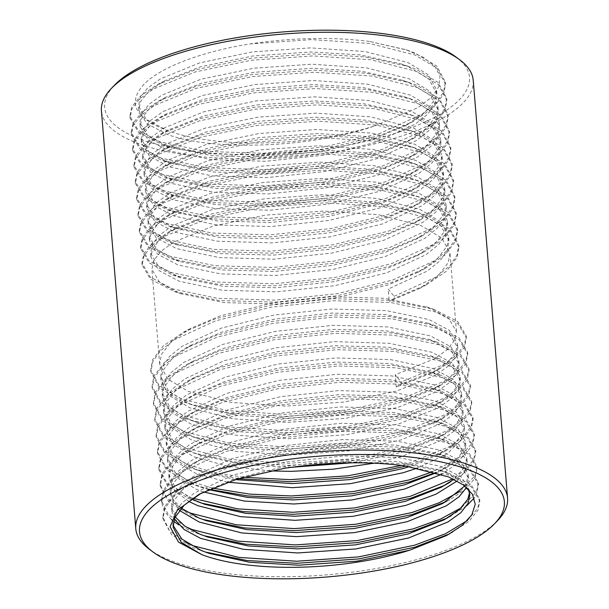 <?xml version="1.0" encoding="UTF-8"?>
<svg xmlns="http://www.w3.org/2000/svg" width="609" height="609" viewBox="0 0 609 609"><rect width="100%" height="100%" fill="white"/><g stroke="black" fill="none" stroke-linecap="round" stroke-linejoin="round"><path stroke-width="0.46" stroke-dasharray="3.04 2.28" d="M456.187 57.155A183.05 60.535 -4.7 0 1 375.806 138.905A183.05 60.535 -4.7 0 1 139.636 138.921A183.05 60.535 -4.7 0 1 114.446 85.252M473.223 80.327A186.521 61.684 -4.7 0 1 347.381 149.768A186.521 61.684 -4.7 0 1 137.116 143.069A186.521 61.684 -4.7 0 1 101.429 110.891M497.553 520.619A186.521 61.684 -4.7 0 1 349.429 572.536A186.521 61.684 -4.7 0 1 171.464 560.859A186.521 61.684 -4.7 0 1 149.334 549.249M374.763 125.903L417.987 107.648L431.575 97.219L438.975 86.516L440.002 76.018L434.636 66.084L423.141 57.223L405.967 49.732L369.397 41.404L407.208 50.151L414.874 53.006L436.76 66.099L445.346 81.941L443.55 92.088L435.93 103.035L422.402 113.936L380.701 133.12L324.81 146.868L263.24 153.247L205.393 151.443L160.076 141.882L138.319 130.334L129.869 116.098L131.742 106.88L140.717 95.765L157 84.864L164.179 81.027L148.969 91.205L140.572 101.581L138.806 110.229L146.754 123.574L167.224 134.391C212.267 151.496 311.93 148.002 374.763 125.903A149.22 49.344 -4.7 0 1 166.889 130.311L146.419 119.493L138.471 106.149L140.237 97.501L147.485 88.168L160.296 78.926L199.691 62.864L252.438 51.91L310.521 47.883L365.103 51.559L407.901 62.537L428.492 74.899L436.577 89.85L434.887 99.427L424.755 112.619L405.784 125.477L375.768 138.144L323.189 151.139L265.273 157.206L212.039 155.691L168.229 146.632L147.766 135.815L139.811 122.47L141.577 113.822L148.824 104.482L161.636 95.248L201.031 79.185L253.778 68.223L311.861 64.204L366.443 67.881L409.24 78.85L429.832 91.221L437.917 106.172L436.227 115.748L426.094 128.941L407.124 141.798L377.108 154.465L324.528 167.46L266.613 173.527L213.378 172.012L169.568 162.953L149.106 152.128L141.151 138.791L142.917 130.143L150.164 120.803L162.976 111.569L202.371 95.499L255.118 84.544L313.201 80.525L367.79 84.202L410.58 95.171L431.172 107.542L439.256 122.493L437.566 132.062L427.434 145.262L408.464 158.112L378.448 170.786L325.868 183.781L267.96 189.841L214.718 188.333L172.499 179.822L150.446 168.449L142.498 155.105L144.264 146.457L151.504 137.124L164.316 127.89L203.711 111.82L256.458 100.866L314.541 96.846L369.13 100.523L411.928 111.493L432.519 123.855L440.596 138.814L438.914 148.383L428.774 161.583L409.804 174.433L379.795 187.1L327.216 200.102L269.3 206.162L216.066 204.654L173.839 196.144L151.786 184.771L143.838 171.426L145.604 162.778L152.851 153.445L165.663 144.204L205.058 128.141L257.805 117.187L315.888 113.16L370.47 116.837L413.267 127.814L433.859 140.177L441.944 155.135L440.254 164.704L430.121 177.897L411.151 190.754L381.135 203.421L328.555 216.416L270.64 222.483L217.405 220.968L173.595 211.909L153.133 201.092L145.178 187.747L146.944 179.099L154.191 169.766L167.003 160.525L206.398 144.462L259.145 133.508L317.228 129.481L371.81 133.158L414.607 144.135L435.199 156.498L443.283 171.449L441.594 181.025L431.461 194.218L412.491 207.075L382.475 219.742L329.895 232.737L271.979 238.804L218.745 237.289L174.935 228.23L154.473 217.413L146.518 204.068L148.284 195.42L155.531 186.08L168.343 176.846L207.738 160.784L260.485 149.822L318.568 145.802L373.157 149.479L415.947 160.449L436.539 172.819L444.623 187.77L442.933 197.346L432.801 210.539L413.831 223.396L383.815 236.064L331.243 249.058L273.327 255.125L220.085 253.61L176.283 244.552L155.813 233.727L147.865 220.389L149.631 211.742L156.871 202.401L169.683 193.167L209.077 177.097L261.824 166.143L319.908 162.123L374.497 165.8L417.294 176.77L437.886 189.14L445.963 204.091L444.281 213.66L434.148 226.86L415.171 239.71L385.162 252.385L332.583 265.379L274.667 271.439L221.432 269.932L179.206 261.421L157.152 250.048L149.205 236.703L150.971 228.063L158.218 218.722L171.03 209.488L210.425 193.418L263.172 182.464L321.255 178.445L375.837 182.121L418.634 193.091L439.226 205.454L447.31 220.412L445.621 229.981L435.488 243.181L416.518 256.031L386.502 268.698L333.922 281.701L276.006 287.76L222.772 286.253L180.553 277.742L158.5 266.369L150.545 253.024L152.311 244.376L159.558 235.044L172.37 225.802L211.765 209.74L264.512 198.785L322.595 194.758L377.177 198.435L419.974 209.412L440.566 221.775L448.65 236.734L446.96 246.302L436.828 259.495L417.858 272.352L387.842 285.02L335.262 298.014L277.346 304.081L224.112 302.574L180.302 293.508L159.84 282.69L151.885 269.345L153.651 260.698L160.898 251.365L173.71 242.123L213.104 226.061L265.851 215.106L323.935 211.079L378.524 214.756L421.314 225.733L441.906 238.096L449.99 253.055L448.3 262.624L438.168 275.816L419.198 288.674L389.189 301.341L394.289 298.357L394.122 296.317L388.177 289.1L389.189 301.341M164.179 81.027L200.026 66.944L252.773 55.99L310.856 51.963L360.14 54.894L400.844 63.861L408.236 66.609L428.827 78.98L436.912 93.931L435.222 103.507L428.058 113.83L415.33 124.122L376.103 142.224L323.524 155.219L265.608 161.286L211.194 159.649L168.564 150.712L148.101 139.895L140.146 126.55L141.912 117.902L150.309 107.527L165.519 97.349L201.366 83.266L254.113 72.304L312.196 68.284L361.48 71.215L402.184 80.182L409.575 82.931L430.167 95.301L438.252 110.252L436.562 119.828L429.398 130.151L416.67 140.435L377.443 158.546L324.863 171.54L266.955 177.6L212.533 175.963L169.903 167.033L149.441 156.208L141.486 142.864L143.252 134.224L151.649 123.848L166.858 113.67L202.706 99.579L255.453 88.625L313.536 84.605L362.819 87.536L403.531 96.496L410.915 99.252L431.507 111.614L439.591 126.573L437.901 136.142L430.738 146.472L418.018 156.757L378.79 174.867L326.211 187.861L268.295 193.921L213.873 192.284L171.251 183.355L150.781 172.53L142.833 159.185L144.599 150.537L152.996 140.161L168.206 129.991L204.053 115.9L256.8 104.946L314.876 100.919L364.167 103.85L404.871 112.817L412.263 115.573L432.854 127.936L440.939 142.894L439.249 152.463L432.078 162.793L419.357 173.078L380.13 191.18L327.551 204.182L269.635 210.242L215.213 208.605L172.591 199.676L152.128 188.851L144.173 175.506L145.939 166.858L154.336 156.483L169.546 146.305L205.393 132.222L258.14 121.267L316.223 117.24L365.507 120.171L406.211 129.138L413.602 131.894L434.194 144.257L442.279 159.215L440.589 168.784L433.425 179.115L420.697 189.399L381.47 207.502L328.89 220.496L270.975 226.563L216.56 224.927L173.93 215.989L153.468 205.172L145.513 191.827L147.279 183.18L155.676 172.804L170.885 162.626L206.733 148.543L259.48 137.588L317.563 133.561L366.846 136.492L407.55 145.46L414.942 148.215L435.534 160.578L443.618 175.529L441.928 185.106L434.765 195.428L422.037 205.72L382.81 223.823L330.23 236.817L272.322 242.884L217.9 241.248L175.27 232.311L154.808 221.493L146.853 208.149L148.619 199.501L157.015 189.125L172.225 178.947L208.072 164.864L260.819 153.902L318.903 149.883L368.186 152.813L408.898 161.781L416.282 164.529L436.874 176.899L444.958 191.85L443.268 201.427L436.105 211.749L423.384 222.034L384.157 240.144L331.578 253.138L273.662 259.198L219.24 257.561L176.618 248.632L156.148 237.807L148.2 224.47L149.966 215.822L158.363 205.446L173.573 195.268L209.42 181.178L262.167 170.223L320.243 166.204L369.534 169.135L410.238 178.094L417.629 180.85L438.221 193.22L446.306 208.171L444.616 217.74L437.445 228.071L424.724 238.355L385.497 256.465L332.917 269.46L275.002 275.519L220.58 273.883L177.957 264.953L157.495 254.128L149.54 240.783L151.306 232.136L159.703 221.76L174.912 211.589L210.76 197.499L263.507 186.544L321.59 182.517L370.873 185.448L411.577 194.416L418.969 197.171L439.561 209.534L447.645 224.493L445.955 234.062L438.792 244.392L426.064 254.676L386.837 272.779L334.257 285.781L276.341 291.84L221.927 290.204L179.297 281.274L158.835 270.449L150.88 257.105L152.646 248.457L161.042 238.081L176.252 227.903L212.099 213.82L264.846 202.866L322.93 198.838L372.213 201.769L412.917 210.737L420.309 213.493L440.901 225.855L448.985 240.814L447.295 250.383L440.132 260.713L427.404 270.997L388.177 289.1M175.171 516.881L171.418 506.909L173.108 497.332L180.272 487.01L193 476.718L232.227 458.615L284.806 445.621L342.722 439.553L397.137 441.19L439.767 450.127L460.229 460.944L468.184 474.289L466.418 482.937L464.682 485.944M174.281 518.997L171.753 510.989L173.443 501.413L183.575 488.22L202.546 475.363L232.562 462.695L285.141 449.701L343.057 443.634L396.292 445.149L438.51 453.652L460.564 465.025L468.519 478.369L466.532 487.466M181.231 508.172L173.268 499.707L170.078 490.588L171.768 481.019L178.932 470.688L191.66 460.404L230.887 442.294L283.467 429.299L341.375 423.24L395.797 424.876L438.427 433.806L458.889 444.631L466.837 457.976L465.078 466.616L453.842 479.321M179.328 510.38L170.413 494.668L172.103 485.091L182.236 471.899L201.206 459.041L231.222 446.374L283.802 433.38L341.71 427.32L394.952 428.827L437.171 437.338L459.224 448.711L467.172 462.056L465.413 470.696L457.085 481.011M191.789 499.083L175.225 487.619L168.739 474.266L170.421 464.697L177.592 454.367L190.312 444.083L229.54 425.98L282.119 412.978L340.035 406.919L394.457 408.555L437.079 417.485L457.549 428.31L465.497 441.654L463.731 450.302L455.334 460.678L436.592 472.675M188.676 501.397L174.593 490.618L169.074 478.347L170.764 468.778L180.896 455.578L199.866 442.728L229.875 430.053L282.454 417.058L340.37 410.999L393.604 412.506L437.414 421.565L457.884 432.39L465.832 445.735L464.066 454.383L456.042 464.423L441.624 474.304M208.499 489.628L196.068 485.266L175.476 472.904L167.391 457.945L169.081 448.376L176.245 438.046L188.973 427.762L228.2 409.659L280.779 396.665L338.695 390.597L393.109 392.234L435.739 401.171L456.202 411.989L464.157 425.333L462.391 433.981L453.994 444.357L438.784 454.535L409.651 466.547M203.482 491.996L196.403 489.347L175.811 476.984L167.726 462.025L169.416 452.457L179.548 439.264L198.526 426.407L228.535 413.739L281.114 400.737L339.03 394.678L392.265 396.185L436.074 405.244L456.537 416.069L464.492 429.414L462.726 438.061L447.417 453.682L417.667 467.994M235.462 479.603L202.119 471.701L194.728 468.945L174.136 456.583L166.051 441.632L167.741 432.055L174.905 421.733L187.633 411.44L226.86 393.338L279.44 380.343L337.356 374.276L391.77 375.913L434.4 384.85L454.862 395.667L462.817 409.012L461.051 417.66L452.654 428.036L437.445 438.214L401.597 452.297L352.063 462.81M227.408 482.214L195.063 473.026L174.471 460.663L166.386 445.712L168.076 436.135L178.209 422.943L197.179 410.085L227.195 397.418L279.775 384.424L337.69 378.356L390.925 379.871L433.144 388.375L455.197 399.748L463.152 413.092L461.386 421.74L454.139 431.073L441.327 440.315L401.932 456.377L374.124 463.183M291.391 467.278L241.484 464.347L200.78 455.38L193.388 452.632L172.796 440.261L164.712 425.31L166.402 415.734L173.565 405.411L186.293 395.119L225.52 377.017L278.1 364.022L336.008 357.955L390.43 359.592L433.06 368.529L453.522 379.346L461.47 392.691L459.711 401.339L451.307 411.714L436.105 421.892L400.258 435.975L347.511 446.937L289.427 450.957L240.144 448.026L199.432 439.066L192.048 436.31L171.449 423.94L163.372 408.989L165.054 399.413L172.225 389.09L184.946 378.806L224.173 360.695L276.752 347.701L334.668 341.641L389.09 343.278L431.712 352.208L452.183 363.033L460.13 376.377L458.364 385.017L449.967 395.393L434.757 405.571L398.91 419.662L346.163 430.616L288.087 434.636L238.797 431.712L198.092 422.745L190.701 419.989L170.109 407.627L162.024 392.668L163.714 383.099L170.878 372.769L183.606 362.484L222.833 344.374L275.413 331.38L333.329 325.32L387.743 326.957L430.373 335.886L450.835 346.711L458.79 360.056L457.024 368.704L448.627 379.08L433.418 389.258L397.57 403.341L344.823 414.295L286.74 418.322L237.457 415.391L196.753 406.424L189.361 403.668L168.769 391.305L160.685 376.347L162.375 366.778L169.538 356.448L182.266 346.163L221.493 328.061L274.073 315.059L331.989 308.999L386.403 310.636L429.033 319.565L449.495 330.39L457.45 343.735L455.684 352.383L447.288 362.758L432.078 372.936L396.231 387.019L395.226 374.779L401.164 381.995L401.331 384.035L396.231 387.019M270.114 470.917L227.294 466.129L193.723 456.712L173.131 444.342L165.047 429.391L166.737 419.814L176.869 406.622L195.839 393.764L225.855 381.097L278.435 368.102L336.343 362.035L389.585 363.55L431.804 372.053L453.857 383.426L461.805 396.771L460.046 405.419L452.799 414.759L439.987 423.993L400.593 440.056L347.846 451.018L289.762 455.037L235.173 451.36L192.383 440.391L171.791 428.02L163.707 413.069L165.397 403.493L175.529 390.3L194.499 377.443L224.508 364.776L277.087 351.781L335.003 345.722L388.238 347.229L430.464 355.74L452.517 367.113L460.465 380.458L458.699 389.098L451.452 398.438L438.64 407.672L399.245 423.742L346.498 434.697L288.422 438.716L233.833 435.039L191.036 424.07L170.444 411.707L162.359 396.748L164.049 387.179L174.182 373.979L193.16 361.129L223.168 348.455L275.748 335.46L333.663 329.4L386.898 330.908L429.117 339.419L451.17 350.792L459.125 364.136L457.359 372.784L450.112 382.117L437.3 391.351L397.905 407.421L345.158 418.375L287.075 422.402L232.493 418.726L189.696 407.748L169.104 395.386L161.02 380.427L162.71 370.858L172.842 357.666L191.812 344.808L221.828 332.141L274.408 319.139L332.324 313.079L385.558 314.587L427.777 323.097L449.83 334.47L457.785 347.815L456.019 356.463L448.772 365.796L435.96 375.037L396.566 391.1L343.819 402.054L285.735 406.081L231.146 402.404L188.356 391.427L167.764 379.064L159.68 364.106L161.37 354.537L171.502 341.344L190.472 328.487L220.488 315.82L273.068 302.825L330.976 296.758L384.218 298.273L428.028 307.332L448.49 318.149L456.438 331.494L454.679 340.142L447.432 349.475L434.62 358.716L395.226 374.779M173.047 525.255L172.758 523.23L174.448 513.653L181.611 503.331L194.34 493.039L233.567 474.936L286.146 461.942L344.062 455.875L398.476 457.511L441.106 466.448L461.455 477.167L469.501 490.382M201.587 492.947L233.902 479.017L286.481 466.022L344.397 459.955L397.631 461.47L439.85 469.973L458.684 478.902L468.275 489.088M469.859 494.691L469.547 492.666M369.397 41.404C332.004 36.806 292.137 37.651 249.812 43.939C200.825 51.902 159.931 67.5 143.724 84.552C127.243 102.837 134.962 118.093 166.889 130.311M284.7 468.252L346.262 461.873L402.724 463.525L447.562 472.592L471.183 484.787L479.641 499.022L477.76 508.241L467.506 520.444M186.742 542.87L169.546 530.827L162.816 516.858L164.613 506.711L175.331 492.78L195.375 479.199L227.462 465.687L283.352 451.931L344.922 445.552L401.384 447.212L446.222 456.27L469.844 468.466L478.293 482.701L476.421 491.92L461.47 507.678M185.402 526.549L168.206 514.514L161.469 500.537L163.273 490.39L173.984 476.459L194.035 462.878L226.122 449.366L282.013 435.618L343.575 429.231L400.037 430.89L444.874 439.949L468.496 452.152L476.954 466.387L475.081 475.606L460.13 491.356M184.063 510.235L166.866 498.192L160.129 484.216L161.925 474.068L172.644 460.138L192.688 446.564L224.774 433.045L280.673 419.296L342.235 412.917L398.697 414.569L443.535 423.628L467.156 435.831L475.614 450.066L473.741 459.285L466.174 469.113L452.845 478.841M192.954 498.276L189.262 496.837L167.376 483.744L158.789 467.895L160.586 457.755L171.304 443.816L191.348 430.243L223.434 416.723L279.325 402.975L340.895 396.596L397.357 398.248L444.06 407.954L465.816 419.51L474.274 433.745L472.394 442.964L458.859 457.709L432.969 471.61M212.084 488.06L187.922 480.516L166.036 467.423L157.449 451.574L159.246 441.434L169.964 427.503L190.008 413.922L222.095 400.402L277.986 386.654L339.556 380.275L396.017 381.927L440.855 390.993L464.477 403.188L472.927 417.424L471.054 426.643L463.358 436.6L449.739 446.45L407.87 463.594L401.582 465.383M243.394 477.273L211.856 471.998L186.575 464.195L164.696 451.102L156.102 435.26L157.906 425.112L168.617 411.182L188.668 397.601L220.755 384.089L276.646 370.333L338.208 363.954L394.67 365.606L441.373 375.319L463.129 386.867L471.587 401.103L469.714 410.321L462.01 420.279L448.399 430.129L406.53 447.272L350.464 458.98L288.735 463.32L230.72 459.475L185.235 447.881L163.349 434.78L154.762 418.939L156.559 408.791L167.277 394.86L187.321 381.28L219.407 367.767L275.306 354.019L336.868 347.632L393.33 349.292L440.033 358.998L461.789 370.554L470.247 384.781L468.374 394.008L460.67 403.957L447.059 413.808L405.191 430.951L349.124 442.659L287.395 446.998L229.38 443.154L183.895 431.56L162.009 418.467L153.422 402.618L155.219 392.47L165.937 378.539L185.981 364.966L218.068 351.446L273.959 337.698L335.529 331.319L391.99 332.971L436.828 342.03L460.45 354.232L468.907 368.468L467.027 377.687L459.331 387.644L445.712 397.494L403.843 414.63L347.785 426.338L286.055 430.685L228.032 426.84L182.555 415.239L160.669 402.146L152.083 386.296L153.879 376.156L164.597 362.218L184.641 348.645L216.728 335.125L272.619 321.377L334.189 314.998L390.651 316.65L435.488 325.708L459.11 337.911L467.56 352.147L465.687 361.365L457.991 371.323L444.372 381.173L402.503 398.309L346.445 410.024L284.707 414.364L226.693 410.519L181.208 398.918L159.33 385.824L150.735 369.975L152.539 359.835L163.25 345.904L183.301 332.324L215.388 318.804L271.279 305.056L332.841 298.676L389.303 300.328L434.141 309.387L457.762 321.59L466.22 335.825L464.347 345.044L456.643 355.001L443.032 364.852L401.164 381.995M404.277 465.718L449.594 475.279L471.351 486.827L479.808 501.062L477.928 510.281L468.953 521.395L449.67 533.849M205.111 551.982L193.456 547.834L171.571 534.74L162.984 518.898L164.78 508.751L172.4 497.804L185.928 486.903L227.629 467.727L283.52 453.971L345.09 447.592L402.937 449.396L448.247 458.958L470.011 470.506L478.461 484.741L476.588 493.96L474.205 497.956M466.661 505.889L447.569 517.909M203.771 535.661L192.109 531.52L178.696 524.813M173.588 521.289L172.735 520.611M171.395 519.477L164.453 511.294L161.636 502.577L163.44 492.43L171.053 481.483L184.588 470.582L226.289 451.406L282.18 437.658L343.742 431.271L401.597 433.075L446.907 442.636L468.664 454.192L477.121 468.42L475.248 477.646L466.266 488.753L449.982 499.654L446.23 501.588M202.432 519.34L190.769 515.199L168.883 502.105L160.296 486.256L162.093 476.109L169.713 465.169L183.24 454.268L224.942 435.085L280.84 421.337L342.403 414.957L400.25 416.762L445.567 426.315L467.324 437.871L475.781 452.106L473.909 461.325L464.926 472.439L448.643 483.333L444.882 485.266M201.092 503.026L189.429 498.878L167.544 485.784L158.957 469.935L160.753 459.795L168.373 448.848L181.901 437.947L223.602 418.764L279.501 405.015L341.063 398.636L398.91 400.44L444.227 409.994L465.984 421.55L474.441 435.785L472.561 445.004L463.586 456.118L447.303 467.019L435.93 472.47M209.146 489.339L188.09 482.556L166.204 469.463L157.617 453.614L159.413 443.474L167.033 432.527L180.561 421.626L222.262 402.442L278.153 388.694L339.723 382.315L397.57 384.119L442.88 393.68L464.644 405.229L473.094 419.464L471.221 428.683L462.246 439.797L445.963 450.698L406.584 466.06M238.446 478.697L194.408 469.09L186.742 466.235L164.864 453.142L156.269 437.3L158.074 427.153L165.686 416.206L179.221 405.305L220.922 386.121L276.813 372.373L338.376 365.994L396.231 367.798L441.54 377.359L463.297 388.907L471.754 403.143L469.882 412.362L460.899 423.476L444.616 434.377L406.698 449.313L350.632 461.021L288.902 465.36L236.391 462.284L193.068 452.769L185.402 449.922L163.517 436.82L154.93 420.979L156.726 410.831L164.346 399.885L177.874 388.984L219.575 369.808L275.474 356.052L337.036 349.673L394.883 351.477L440.2 361.038L461.957 372.586L470.414 386.822L468.542 396.048L459.559 407.155L443.276 418.056L405.358 432.991L349.292 444.699L287.562 449.039L235.051 445.971L191.728 436.447L184.063 433.6L162.177 420.499L153.59 404.658L155.386 394.51L163.006 383.571L176.534 372.662L218.235 353.486L274.134 339.738L335.696 333.351L393.543 335.156L438.861 344.717L460.617 356.273L469.075 370.508L467.194 379.727L458.219 390.841L441.936 401.734L404.011 416.67L347.952 428.378L286.222 432.725L233.711 429.649L190.389 420.126L182.723 417.279L160.837 404.186L152.25 388.336L154.047 378.197L161.667 367.25L175.194 356.349L216.895 337.165L272.786 323.417L334.356 317.038L392.204 318.842L437.513 328.396L459.277 339.951L467.727 354.187L465.855 363.406L456.879 374.52L440.596 385.421L402.671 400.349L346.612 412.065L284.875 416.404L232.364 413.328L189.041 403.813L181.375 400.958L159.497 387.864L150.903 372.015L152.707 361.875L160.319 350.929L173.854 340.028L215.556 320.844L271.447 307.096L333.009 300.717L390.864 302.521L436.173 312.082L457.93 323.63L466.387 337.866L464.515 347.084L455.532 358.199L439.249 369.1L401.331 384.035M157 84.864L194.926 69.928L250.984 58.22L312.714 53.881L365.225 56.957L408.548 66.472L416.213 69.319L438.099 82.421L446.686 98.262L444.89 108.41L437.27 119.356L423.742 130.257L382.041 149.433L326.15 163.189L264.588 169.568L206.733 167.764L161.423 158.203L139.667 146.655L131.209 132.419L133.082 123.201L142.064 112.086L158.348 101.185L196.265 86.25L252.324 74.542L314.061 70.202L366.572 73.27L409.895 82.794L417.561 85.641L439.439 98.742L448.034 114.583L446.237 124.731L438.617 135.678L425.09 146.579L383.381 165.755L327.49 179.503L265.927 185.89L208.08 184.085L162.763 174.524L141.006 162.968L132.549 148.733L134.422 139.514L143.404 128.4L159.687 117.507L197.605 102.571L253.671 90.863L315.401 86.516L367.912 89.592L411.235 99.115L418.901 101.962L440.787 115.055L449.373 130.905L447.577 141.052L439.957 151.991L426.429 162.892L384.728 182.076L328.83 195.824L267.267 202.203L209.42 200.399L164.103 190.845L142.346 179.29L133.889 165.054L135.761 155.835L144.744 144.721L161.027 133.828L198.945 118.892L255.011 107.176L316.741 102.837L369.252 105.913L412.575 115.428L420.24 118.283L442.126 131.377L450.713 147.226L448.917 157.366L441.297 168.312L427.769 179.213L386.068 198.397L330.177 212.145L268.607 218.524L210.76 216.72L165.442 207.159L143.686 195.611L135.236 181.375L137.109 172.157L146.084 161.042L162.367 150.141L200.292 135.206L256.351 123.498L318.081 119.158L370.599 122.234L413.914 131.75L421.58 134.604L443.466 147.698L452.053 163.539L450.257 173.687L442.644 184.634L429.109 195.535L387.408 214.718L331.517 228.466L269.954 234.846L212.099 233.041L166.79 223.48L145.033 211.932L136.576 197.697L138.449 188.478L147.431 177.364L163.714 166.463L201.632 151.527L257.691 139.819L319.428 135.48L371.939 138.555L415.262 148.071L422.928 150.925L444.814 164.019L453.401 179.861L451.604 190.008L443.984 200.955L430.456 211.856L388.748 231.032L332.857 244.788L271.294 251.167L213.447 249.363L168.13 239.801L146.373 228.253L137.916 214.018L139.788 204.799L148.771 193.685L165.054 182.784L202.972 167.848L259.038 156.14L320.768 151.801L373.279 154.869L416.602 164.392L424.267 167.239L446.153 180.34L454.74 196.182L452.944 206.329L445.324 217.276L431.796 228.177L390.095 247.353L334.196 261.101L272.634 267.488L214.787 265.684L169.469 256.123L147.713 244.567L139.255 230.331L141.128 221.113L150.111 209.998L166.394 199.105L204.312 184.169L260.378 172.461L322.108 168.114L374.619 171.19L417.941 180.713L425.607 183.56L447.493 196.654L456.08 212.503L454.284 222.65L446.663 233.59L433.136 244.491L391.435 263.674L335.544 277.422L273.974 283.802L216.126 281.997L170.809 272.444L149.053 260.888L140.603 246.653L142.476 237.434L151.451 226.32L167.734 215.426L205.659 200.49L261.718 188.775L323.448 184.436L375.966 187.511L419.281 197.027L426.947 199.881L448.833 212.975L457.42 228.824L455.623 238.964L448.011 249.911L434.476 260.812L392.775 279.995L336.884 293.744L275.321 300.123L217.466 298.319L172.157 288.757L150.4 277.209L141.943 262.974L143.815 253.755L152.798 242.641L169.081 231.74L206.999 216.804L263.058 205.096L324.795 200.757L377.306 203.832L420.629 213.348L428.294 216.203L450.18 229.296L458.767 245.145L456.971 255.285L449.351 266.232L435.823 277.133L394.122 296.317M249.812 43.939L311.542 39.6L369.564 43.445L415.041 55.046L436.927 68.139L445.514 83.981L443.717 94.129L432.999 108.059L412.955 121.64L380.869 135.16L324.978 148.908L263.408 155.287L206.946 153.635L162.108 144.569L138.487 132.374L130.037 118.138L131.909 108.92L139.606 98.962L153.224 89.112L195.093 71.969L251.152 60.261L312.881 55.921L370.904 59.766L416.381 71.36L438.267 84.461L446.854 100.302L445.057 110.45L434.346 124.381L414.295 137.961L382.208 151.474L326.317 165.229L264.755 171.609L208.286 169.949L161.591 160.243L139.834 148.695L131.377 134.46L133.249 125.241L140.945 115.284L154.564 105.433L196.433 88.29L252.491 76.582L314.229 72.243L372.244 76.087L417.728 87.681L439.614 100.782L448.201 116.623L446.405 126.771L435.686 140.702L415.635 154.283L383.556 167.795L327.657 181.543L266.095 187.93L209.633 186.27L164.795 177.211L141.174 165.009L132.716 150.773L134.589 141.554L142.293 131.605L155.904 121.747L197.773 104.611L253.839 92.903L315.569 88.556L373.583 92.401L419.068 104.002L440.954 117.095L449.541 132.945L447.744 143.092L437.026 157.023L416.982 170.596L384.896 184.116L328.997 197.864L267.435 204.243L210.973 202.591L166.135 193.533L142.514 181.33L134.056 167.094L135.929 157.876L143.633 147.918L157.244 138.068L199.12 120.932L255.179 109.217L316.908 104.877L374.931 108.722L420.408 120.323L442.294 133.417L450.881 149.266L449.084 159.406L438.366 173.344L418.322 186.917L386.235 200.437L330.344 214.185L268.775 220.565L212.313 218.913L167.475 209.854L143.853 197.651L135.404 183.416L137.276 174.197L144.972 164.24L158.591 154.389L200.46 137.246L256.518 125.538L318.256 121.199L376.271 125.043L421.748 136.644L443.634 149.738L452.221 165.579L450.424 175.727L439.713 189.658L419.662 203.239L387.575 216.758L331.684 230.507L270.122 236.886L213.652 235.234L168.815 226.167L145.201 213.972L136.743 199.737L138.616 190.518L146.312 180.561L159.931 170.71L201.8 153.567L257.858 141.859L319.596 137.52L377.61 141.364L423.095 152.966L444.981 166.059L453.568 181.901L451.771 192.048L441.053 205.979L421.009 219.56L388.923 233.072L333.024 246.828L271.462 253.207L215 251.547L170.162 242.489L146.541 230.293L138.083 216.058L139.956 206.839L147.66 196.882L161.271 187.032L203.14 169.888L259.206 158.18L320.935 153.841L378.95 157.685L424.435 169.279L446.321 182.38L454.908 198.222L453.111 208.369L442.393 222.3L422.349 235.881L390.262 249.393L334.364 263.141L272.802 269.528L216.34 267.869L171.502 258.81L147.88 246.607L139.423 232.372L141.296 223.153L148.999 213.203L162.611 203.345L204.487 186.209L260.545 174.501L322.275 170.155L380.298 173.999L425.775 185.6L447.661 198.694L456.248 214.543L454.451 224.691L443.733 238.621L423.689 252.195L391.602 265.714L335.711 279.462L274.141 285.842L217.679 284.19L172.842 275.131L149.22 262.928L140.77 248.693L142.643 239.474L150.339 229.517L163.958 219.666L205.827 202.531L261.885 190.815L323.623 186.476L381.637 190.32L427.122 201.922L449 215.015L457.587 230.864L455.791 241.004L445.08 254.943L425.029 268.516L392.942 282.036L337.051 295.784L275.489 302.163L219.019 300.511L174.182 291.452L150.568 279.249L142.11 265.014L143.983 255.795L151.679 245.838L165.298 235.987L207.167 218.844L263.225 207.136L324.962 202.797L382.977 206.641L428.462 218.243L450.348 231.336L458.935 247.178L457.138 257.325L446.42 271.256L426.376 284.837L394.289 298.357M138.806 110.229L138.471 106.149M171.753 510.989L171.418 506.909M170.413 494.668L170.078 490.588M169.074 478.347L168.739 474.266M167.726 462.025L167.391 457.945M166.386 445.704L166.051 441.624M165.047 429.391L164.712 425.31M163.707 413.069L163.372 408.989M162.359 396.748L162.024 392.668M161.02 380.427L160.685 376.347M159.68 364.106L151.885 269.345M173.093 527.303L172.758 523.222M150.88 257.105L150.545 253.024M149.54 240.783L149.205 236.703M148.2 224.462L147.865 220.382M146.853 208.149L146.518 204.068M145.513 191.827L145.178 187.747M144.173 175.506L143.838 171.426M142.833 159.185L142.498 155.105M141.486 142.864L141.151 138.783M140.146 126.55L139.811 122.47M468.519 478.369L468.184 474.297M467.172 462.056L466.837 457.976M465.832 445.735L465.497 441.654M464.492 429.414L464.157 425.333M463.152 413.092L462.817 409.012M461.805 396.771L461.47 392.691M460.465 380.458L460.13 376.377M459.125 364.136L458.79 360.056M457.785 347.815L457.45 343.735M456.438 331.494L449.99 253.055M448.985 240.814L448.65 236.734M447.645 224.493L447.31 220.412M446.306 208.171L445.963 204.091M444.958 191.85L444.623 187.77M443.618 175.529L443.283 171.449M442.279 159.215L441.944 155.135M440.939 142.894L440.596 138.814M439.591 126.573L439.256 122.493M438.252 110.252L437.917 106.172M436.912 93.931L436.577 89.85M479.641 499.022L479.808 501.062M162.816 516.858L162.984 518.898M478.293 482.701L478.461 484.741M161.469 500.537L161.636 502.577M476.954 466.387L477.121 468.42M160.129 484.216L160.296 486.256M475.614 450.066L475.781 452.106M158.789 467.895L158.957 469.935M474.274 433.745L474.441 435.785M157.449 451.574L157.617 453.614M472.927 417.424L473.094 419.464M156.102 435.26L156.269 437.3M471.587 401.103L471.754 403.143M154.762 418.939L154.93 420.979M470.247 384.781L470.414 386.822M153.422 402.618L153.59 404.658M468.907 368.468L469.075 370.508M152.083 386.296L152.25 388.336M467.56 352.147L467.727 354.187M150.735 369.975L150.903 372.015M466.22 335.825L466.387 337.866M446.762 535.456L452.67 532.296M201.122 550.688L208.826 553.299M451.33 515.975L444.151 519.812M199.775 534.367L207.486 536.978M449.982 499.654L442.812 503.491M198.435 518.046L206.147 520.665M448.643 483.333L441.472 487.17M197.095 501.732L204.799 504.343M447.303 467.019L440.124 470.856M195.755 485.411L203.459 488.022M445.963 450.698L438.784 454.535M194.408 469.09L202.119 471.701M444.616 434.377L437.445 438.214M193.068 452.769L200.78 455.38M443.276 418.056L436.105 421.892M191.728 436.447L199.432 439.066M441.936 401.734L434.757 405.571M190.389 420.126L198.092 422.745M440.596 385.421L433.418 389.258M189.041 403.813L196.753 406.424M439.249 369.1L432.078 372.936M199.181 494.204L203.893 491.684M439.85 469.973L447.562 472.592M202.546 475.363L195.375 479.199M438.51 453.652L446.222 456.27M201.206 459.041L194.035 462.878M437.171 437.338L444.874 439.949M199.866 442.728L192.688 446.564M435.831 421.017L443.535 423.628M198.526 426.407L191.348 430.243M434.483 404.696L442.195 407.307M197.179 410.085L190.008 413.922M433.144 388.375L440.855 390.993M195.839 393.764L188.668 397.601M431.804 372.053L439.508 374.672M194.499 377.443L187.321 381.28M430.464 355.74L438.168 358.351M193.16 361.129L185.981 364.966M429.117 339.419L436.828 342.03M191.812 344.808L184.641 348.645M427.777 323.097L435.488 325.708M190.472 328.487L183.301 332.324M426.437 306.776L434.141 309.387M407.208 50.151L405.967 49.732M408.548 66.472L400.844 63.861M158.348 101.185L165.519 97.349M409.895 82.794L402.184 80.182M159.687 117.507L166.858 113.67M411.235 99.115L403.531 96.496M161.027 133.828L168.206 129.991M412.575 115.428L404.871 112.817M162.367 150.141L169.546 146.305M413.914 131.75L406.211 129.138M163.714 166.463L170.885 162.626M415.262 148.071L407.55 145.46M165.054 182.784L172.225 178.947M416.602 164.392L408.898 161.781M166.394 199.105L173.573 195.268M417.941 180.713L410.238 178.094M167.734 215.426L174.912 211.589M419.281 197.027L411.577 194.416M169.081 231.74L176.252 227.903M420.629 213.348L412.917 210.737M445.514 83.981L445.346 81.941M130.037 118.138L129.869 116.098M446.854 100.302L446.686 98.262M131.377 134.46L131.209 132.419M448.201 116.623L448.034 114.583M132.716 150.773L132.549 148.733M449.541 132.945L449.373 130.905M134.056 167.094L133.889 165.054M450.881 149.266L450.713 147.226M135.404 183.416L135.236 181.375M452.221 165.579L452.053 163.539M136.743 199.737L136.576 197.697M453.568 181.901L453.401 179.861M138.083 216.058L137.916 214.018M454.908 198.222L454.74 196.182M139.423 232.372L139.255 230.331M456.248 214.543L456.08 212.503M140.77 248.693L140.603 246.653M457.587 230.864L457.42 228.824M142.11 265.014L141.943 262.974M458.935 247.178L458.767 245.145M405.784 125.477L412.955 121.64M169.82 147.188L162.108 144.569M407.124 141.798L414.295 137.961M171.159 163.501L163.448 160.89M408.464 158.112L415.635 154.283M172.499 179.822L164.795 177.211M409.804 174.433L416.982 170.596M173.839 196.144L166.135 193.533M411.151 190.754L418.322 186.917M175.186 212.465L167.475 209.854M412.491 207.075L419.662 203.239M176.526 228.786L168.815 226.167M413.831 223.396L421.009 219.56M177.866 245.1L170.162 242.489M415.171 239.71L422.349 235.881M179.206 261.421L171.502 258.81M416.518 256.031L423.689 252.195M180.553 277.742L172.842 275.131M417.858 272.352L425.029 268.516M181.893 294.063L174.182 291.452M419.198 288.674L426.376 284.837"/><path stroke-width="0.91" d="M152.813 551.845L149.334 549.249A186.521 61.684 -4.7 0 1 135.777 528.673L101.429 110.891A186.521 61.684 -4.7 0 1 111.447 88.381L114.446 85.252A183.05 60.535 -4.7 0 1 259.815 34.302A183.05 60.535 -4.7 0 1 434.476 45.766A183.05 60.535 -4.7 0 1 456.187 57.155L459.666 59.751A186.521 61.684 -4.7 0 1 473.223 80.327L507.571 498.109A186.521 61.684 -4.7 0 1 497.553 520.619L494.554 523.748A183.05 60.535 -4.7 0 1 349.185 574.698A183.05 60.535 -4.7 0 1 174.524 563.234A183.05 60.535 -4.7 0 1 152.813 551.845A183.05 60.535 -4.7 0 1 233.194 470.095A183.05 60.535 -4.7 0 1 469.364 470.079A183.05 60.535 -4.7 0 1 494.554 523.748M111.447 88.381A186.521 61.684 -4.7 0 1 259.571 36.464A186.521 61.684 -4.7 0 1 437.536 48.141A186.521 61.684 -4.7 0 1 459.666 59.751M135.777 528.673A186.521 61.684 -4.7 0 1 261.619 459.232A186.521 61.684 -4.7 0 1 471.884 465.931A186.521 61.684 -4.7 0 1 507.571 498.109M469.547 492.666L467.758 499.258L459.361 509.634L444.151 519.812L408.304 533.895L355.557 544.857L297.474 548.876L248.19 545.946L207.486 536.978L200.095 534.23L184.991 526.267L175.171 516.881M468.275 489.088L469.859 494.691L468.093 503.339L460.846 512.679L448.034 521.913L408.639 537.975L355.892 548.93L297.809 552.957L243.227 549.28L200.43 538.31L184.116 529.487L174.281 518.997M464.682 485.944L442.812 503.491L406.964 517.581L354.217 528.536L296.134 532.555L246.851 529.624L206.147 520.665L198.755 517.909L181.231 508.172M466.532 487.466L459.133 496.7L446.313 505.813L407.299 521.654L354.552 532.616L296.469 536.636L241.88 532.959L199.09 521.989L179.328 510.38M453.842 479.321L441.472 487.17L405.624 501.26L352.877 512.215L294.794 516.234L245.511 513.311L204.799 504.343L191.789 499.083M457.085 481.011L436.09 494.127L405.959 505.341L353.212 516.295L295.129 520.314L240.54 516.638L197.75 505.668L188.676 501.397M409.644 550.216L446.762 535.456L462.277 525.323L471.853 514.818L475.248 504.275L472.371 494.173L463.373 484.962L448.536 476.923L404.277 465.718C366.884 461.12 327.025 461.965 284.7 468.252L236.794 479.199L199.181 494.204L177.318 510.243L170.078 526.762L178.46 542.079L201.769 554.624A149.22 49.344 -4.7 0 0 409.644 550.216L356.897 561.171L298.821 565.198L249.53 562.267L208.826 553.299L201.434 550.544L181.832 539.087L173.047 525.255M201.769 554.624L181.178 542.261L173.093 527.31L174.783 517.734L184.177 505.219L201.587 492.947M436.592 472.675L404.277 484.939L351.53 495.893L293.454 499.92L247.536 497.416L208.499 489.628M441.624 474.304L404.612 489.019L351.865 499.974L293.789 504.001L244.285 501.04L203.482 491.996M409.651 466.547L402.937 468.618L350.19 479.572L292.107 483.599L235.462 479.603M417.667 467.994L403.272 472.698L350.525 483.653L292.442 487.68L227.408 482.214M352.063 462.81L291.391 467.278M374.124 463.183L333.062 469.212L291.102 471.358L270.114 470.917M467.506 520.444L445.43 533.781L414.577 545.192L358.518 556.9L296.789 561.239L238.766 557.395L193.289 545.793L186.742 542.87M461.47 507.678L440.52 519.074L413.237 528.871L357.178 540.579L295.441 544.918L237.426 541.074L191.942 529.48L185.402 526.549M460.13 491.356L439.18 502.752L411.897 512.55L355.831 524.258L294.101 528.604L236.086 524.76L190.602 513.159L184.063 510.235M452.845 478.841L410.557 496.228L354.491 507.936L292.762 512.283L237.457 508.827L192.954 498.276M432.969 471.61L409.21 479.907L353.151 491.623L291.422 495.962L249.484 494.097L212.084 488.06M401.582 465.383L347.952 475.812L290.074 479.641L243.394 477.273M449.67 533.849L414.744 547.232L358.686 558.94L296.956 563.279L247.14 560.546L205.111 551.982M474.205 497.956L466.661 505.889M447.569 517.909L413.404 530.911L357.346 542.619L295.609 546.958L245.792 544.225L203.771 535.661M178.696 524.813L173.588 521.289M172.735 520.611L171.395 519.477M446.23 501.588L412.065 514.59L355.999 526.298L294.269 530.637L244.453 527.912L202.432 519.34M444.882 485.266L410.725 498.269L354.659 509.977L292.929 514.323L243.113 511.59L201.092 503.026M435.93 472.47L409.377 481.947L353.319 493.663L291.589 498.002L247.764 495.947L209.146 489.339M406.584 466.06L351.073 477.464L290.242 481.681L238.446 478.697"/></g></svg>
